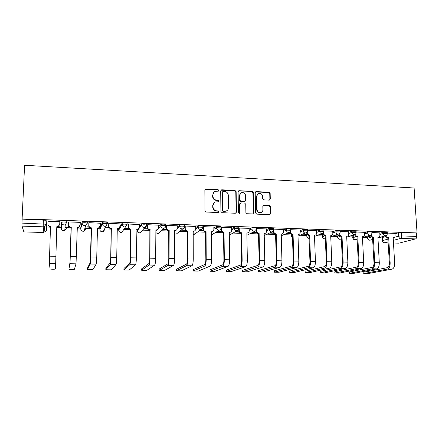 <?xml version="1.0" encoding="UTF-8"?>
<svg xmlns="http://www.w3.org/2000/svg" width="439" height="439" viewBox="0 0 439 439"><rect width="100%" height="100%" fill="white"/><g stroke="black" fill="none" stroke-linecap="round" stroke-linejoin="round"><path stroke-width="0.66" d="M218.863 190.438L218.068 189.599L206.001 188.968L204.865 190.054L204.98 210.824L206.138 212.032L218.282 212.542L219.072 211.763L218.271 210.923L216.707 210.857C214.495 210.539 213.266 209.255 213.03 207.005L213.014 205.276C213.091 203.603 213.892 202.483 215.417 201.918L218.446 201.803L218.968 201.067L218.167 200.228L216.608 200.157C214.402 199.827 213.184 198.549 212.942 196.31L212.931 194.592C212.997 192.968 213.771 191.865 215.242 191.289L218.359 191.163L218.863 190.438M218.435 191.13L218.562 190.702L217.76 189.867L205.068 189.407M218.595 212.487L218.765 211.988L217.963 211.148L216.4 211.082L216.707 210.857M218.518 201.775L218.66 201.314L217.865 200.475L216.306 200.403L216.608 200.157M370.681 236.039L367.745 236.923L367.591 238.157M355.211 235.688L352.863 236.44L352.731 237.669M339.534 235.348L337.756 235.946L337.646 237.175M323.642 235.008L322.429 235.447L322.341 236.676M307.547 234.673L306.866 234.936L306.801 236.166M291.266 234.338L291.019 235.644M274.891 234.003L274.995 235.117M119.09 228.198L118.728 228.862M107.341 222.924L107.352 222.386C105.322 221.942 103.67 221.947 102.386 222.397L99.916 228.22M87.372 223.204L87.24 221.684C85.128 221.223 83.443 221.223 82.197 221.684L80.787 227.572M269.233 200.135L270.287 199.07L270.15 193.44L269.047 192.266L256.261 191.602L255.191 192.661L255.602 212.964L256.722 214.144L269.875 214.649L270.638 213.595L270.473 206.742L269.365 205.567L263.57 205.353L262.829 206.39L262.906 209.804C262.857 211.241 262.176 212.174 260.876 212.608C258.708 212.827 257.441 211.801 257.062 209.546L256.793 196.189C256.837 194.817 257.474 193.901 258.708 193.451C260.909 193.176 262.209 194.186 262.61 196.485L262.659 198.697L263.768 199.871L269.233 200.135M417.05 232.922L22.109 218.885L24.579 165.267L414.109 187.996L417.05 232.922L416.43 233.093L416.649 236.429C416.66 237.757 416.293 238.586 415.552 238.904L398.919 243.168L393.476 243.03M236.144 191.678L235.013 190.488L221.816 189.796L220.702 190.877L220.91 211.499L222.057 212.696L235.342 213.25L236.445 212.152L236.144 191.678L235.809 191.936L234.684 190.751L220.927 190.191M239.178 190.707L252.167 191.388L253.281 192.562L253.676 212.882L252.908 213.936L247.025 213.738L245.9 212.553L245.752 204.256L244.627 203.07L240.918 202.895L239.826 203.981L239.963 212.646L239.42 213.387L238.399 212.58L238.086 191.777L239.178 190.707L238.838 190.965L252.167 191.388M382.347 240.704L382.177 237.631L385.93 236.396M395.012 233.789L398.349 232.829L398.552 236.187L401.685 235.924L416.649 236.429M43.181 226.914L46.221 227.012M46.638 227.029L50.65 227.161M56.779 227.358L61.317 227.506M65.01 227.621L71.25 227.825M77.291 228.022L80.771 228.137M84.919 228.269L91.46 228.483M97.458 228.675L99.9 228.757M104.498 228.906L111.325 229.125M117.268 229.317L118.717 229.367M123.765 229.531L130.849 229.762M136.743 229.948L137.22 229.965M142.713 230.146L150.039 230.382M161.354 230.749L168.9 230.991M179.694 231.342L187.448 231.594M197.737 231.929L205.688 232.187M215.489 232.505L223.627 232.769M232.961 233.071L241.269 233.339M250.153 233.63L258.631 233.905M267.077 234.179L274.979 234.431M283.737 234.717L290.997 234.953M300.133 235.249L306.773 235.463M316.283 235.77L322.314 235.968M332.18 236.286L337.618 236.462M347.836 236.797L352.698 236.95M363.256 237.296L367.553 237.433M378.445 237.79L382.188 237.911M46.128 220.416L46.66 226.431L46.512 230.162L45.941 220.252L45.974 224.356L44.334 226.606L45.788 224.197L21.994 223.111L22.016 226.129L23.876 231.896L43.867 232.5L43.17 226.815L22.016 226.129M22.109 218.885L21.994 223.111M59.067 226.156L59.726 226.178L59.303 225.86M59.726 226.178L59.737 225.871M59.814 221.975L59.891 221.651L47.933 221.234L47.955 221.563L47.972 221.234M59.88 221.98L59.891 221.651M80.271 222.364L80.26 222.688L80.332 222.364L68.583 221.953L68.61 222.282M68.857 226.173L68.061 226.453L69.071 226.486M100.339 223.253L88.87 222.666L88.843 222.99M89.106 226.842L87.613 226.793L87.526 227.095L89.315 227.15M120.072 223.885L108.806 223.358L108.724 223.681M109.004 227.501L106.809 227.429L106.666 227.726L109.212 227.808M139.47 224.532L128.397 224.044L128.265 224.356M128.556 228.148L125.68 228.055L125.488 228.346L128.764 228.45M158.534 225.185L147.658 224.719L147.471 225.026M177.279 225.827L166.584 225.377L166.348 225.684M195.706 226.464L185.198 226.03L184.912 226.332M213.831 227.089L203.498 226.667L203.169 226.963M231.655 227.704L221.497 227.298L221.119 227.589M249.187 228.313L238.893 228.088M266.44 228.917L256.458 228.598M273.744 229.12L283.413 229.504M300.111 230.085L290.75 229.718M302.828 234.19L307.015 234.333L307.004 234.058M316.552 230.656L307.487 230.299M319.126 234.728L322.665 234.58M322.676 234.849L323.345 234.607M332.729 231.221L323.96 230.876M335.176 235.26L338.09 235.09M338.101 235.353L338.82 235.112L335.89 235.013M348.659 231.776L340.176 231.441M350.981 235.781L353.285 235.589M353.302 235.858L354.048 235.617L351.727 235.54M364.343 232.324L356.133 232.001M366.538 236.292L368.255 236.089M368.272 236.352L369.056 236.111L367.317 236.056M379.784 232.862L371.849 232.549M379.806 233.285L383.088 232.291L383.154 233.493L387.346 233.521M364.365 232.774L367.586 231.748L367.646 232.955L371.871 232.999M348.681 232.258L351.842 231.194L351.902 232.412L356.155 232.461M332.751 231.737L335.851 230.629L335.901 231.858L340.192 231.924M316.574 231.216L319.603 230.052L319.652 231.293L323.982 231.375M300.133 230.694L303.097 229.471L303.14 230.722L307.503 230.815M283.429 230.168L286.327 228.884L286.365 230.14L290.766 230.25M266.457 229.641L269.283 228.28L269.31 229.548L273.755 229.674M249.204 229.12L251.953 227.671L251.981 228.944L256.469 229.092M231.666 228.609L234.344 227.051L238.882 227.215M213.837 228.11L216.432 226.42L221.02 226.601M195.712 227.638L198.225 225.778L202.867 225.981M177.274 227.204L179.71 225.125C181.12 224.708 182.684 224.691 184.407 225.075L184.407 225.361M158.523 226.848L160.877 224.461C162.254 224.038 163.84 224.022 165.635 224.417L165.629 224.73M139.443 226.623L141.715 223.786C143.065 223.352 144.672 223.341 146.538 223.753L146.533 224.104M119.99 226.727L122.223 223.094C123.54 222.655 125.17 222.65 127.112 223.078L127.107 223.495M61.29 228.225L61.597 222.348C62.81 221.882 64.517 221.887 66.728 222.359L65.257 224.784L64.171 224.966C62.563 224.757 61.707 223.885 61.597 222.348L61.29 228.225C61.394 229.679 62.206 230.508 63.721 230.7L64.752 230.524L66.311 228.39M381.864 236.797L383.011 236.577M143.997 228.955L147.981 229.087M162.595 229.57L166.875 229.707M181.137 230.179L185.45 230.321M199.377 230.782L203.712 230.925M217.321 231.375L221.679 231.518M234.975 231.957L239.348 232.099M252.348 232.527L256.733 232.67M269.442 233.093L273.837 233.235M286.266 233.647L290.667 233.789M394.99 233.389L387.324 233.087M383.022 236.835L383.84 236.605L382.676 236.566M387.28 232.324L383.088 232.291M371.811 231.787L367.586 231.748M356.1 231.249L351.842 231.194M340.143 230.694L335.851 230.629M323.933 230.14L319.603 230.052M307.465 229.57L303.097 229.471M290.728 228.993L286.327 228.884M273.727 228.412L269.283 228.28M256.447 227.819L251.953 227.671M66.904 222.535L66.772 220.976C64.566 220.493 62.859 220.488 61.647 220.96M416.43 233.093L401.482 232.56L398.349 232.829M22.175 219.116L45.941 220.252M147.773 228.785L144.244 228.67M166.672 229.41L162.891 229.29M185.247 230.031L181.483 229.904M203.515 230.634L199.767 230.508M221.481 231.227L217.755 231.106M239.151 231.814L235.452 231.688M256.541 232.39L252.869 232.264M273.645 232.955L270.001 232.835M290.475 233.51L286.87 233.394M307.037 234.058L303.464 233.943M323.34 234.602L319.806 234.481M213.941 192.084L212.931 194.592M216.306 200.403C214.106 200.074 212.888 198.796 212.646 196.562L212.635 194.85M214.139 202.642L213.014 205.276M216.4 211.082C214.194 210.769 212.97 209.485 212.734 207.241L212.717 205.512M235.787 213.173L236.105 212.377L235.809 191.936M223.072 191.453L222.293 192.211L222.485 210.297L223.286 211.137L226.025 211.077C227.589 210.528 228.412 209.398 228.483 207.691L228.335 195.36C228.088 193.144 226.881 191.87 224.702 191.541L223.072 191.453M222.419 191.777L222.293 192.211M226.875 210.704L224.603 211.433L222.968 211.362L222.172 210.522L221.98 192.469M252.974 213.919L253.314 213.102L252.919 192.82L251.805 191.64M240.117 203.213L239.485 204.217L239.617 212.866L239.963 212.646M239.436 213.381L239.617 212.866M245.604 195.684C245.203 193.352 243.87 192.337 241.62 192.639C240.385 193.105 239.743 194.022 239.694 195.388L239.765 200.118L240.896 201.309L244.951 201.441L245.686 200.403L245.604 195.684M240.638 193.187L239.694 195.388M245.05 201.408L244.254 201.726L240.55 201.55L239.425 200.365L239.354 195.64M238.838 190.965L238.333 191.064M257.803 193.928L256.793 196.189M261.337 212.443L260.497 212.827C258.335 213.041 257.067 212.026 256.694 209.771L256.42 196.442M269.897 214.644L270.243 213.815L270.078 206.967L268.97 205.798L263.142 205.595M269.595 200.091L269.892 199.311L269.755 193.687L268.657 192.523L255.46 191.925M47.999 221.234L47.9 223.906C47.999 225.443 48.861 226.315 50.474 226.519L49.371 263.373L50.068 269.03C52.406 269.316 54.222 269.31 55.528 269.025L56.79 226.727L55.528 269.025M50.661 226.798L50.485 226.793C48.938 226.606 48.081 225.783 47.917 224.318M56.79 226.727L58.096 226.546L59.731 224.307L58.091 226.815L56.79 226.996M59.825 221.651L59.731 224.307M68.857 269.217L69.011 269.31C71.255 269.584 73.044 269.579 74.383 269.294L76.024 263.823L70.004 263.724L68.857 269.217L70.059 262.078L71.063 227.462C69.483 227.259 68.638 226.398 68.528 224.878L68.621 221.958M71.261 227.468L70.004 263.724M68.649 221.958L68.561 224.603C68.671 226.129 69.516 226.99 71.102 227.193L71.299 227.199M80.09 225.597L78.466 227.512L77.302 227.665M80.26 222.364L80.183 224.998L78.521 227.243L77.313 227.397L76.024 263.823M87.498 269.486L92.936 269.562L96.19 264.163L90.28 264.064L87.498 269.486L87.537 267.988L90.324 262.434L91.279 228.121C89.726 227.923 88.892 227.067 88.777 225.564L88.854 222.732M91.471 228.126L90.796 257.007L90.28 264.064M88.93 222.666L88.859 225.289C88.974 226.798 89.814 227.654 91.372 227.857L91.564 227.863M100.032 226.678L98.495 228.187L97.463 228.324M100.344 223.067L100.284 225.673L98.599 227.923L97.469 228.055L96.756 257.128L96.19 264.163M105.843 269.749L111.199 269.831L116.011 264.498L110.2 264.399L105.843 269.749L105.876 268.262L110.233 262.785L110.738 257.594L111.144 228.768C109.618 228.571 108.79 227.726 108.669 226.233L108.729 223.522M111.336 228.774L110.875 257.408L110.2 264.399M108.861 223.363L108.806 225.964C108.927 227.462 109.755 228.307 111.287 228.51L111.473 228.516M119.589 227.676L118.184 228.851L117.279 228.971M120.077 223.753L120.028 226.343L118.338 228.587L117.279 228.703L116.73 257.523C116.62 261.392 116.379 263.718 116.011 264.498M123.897 270.012L129.165 270.089L135.486 264.827L129.779 264.728L123.897 270.012L123.919 268.536L129.807 263.131L130.416 257.989L130.668 229.405C129.165 229.207 128.353 228.368 128.221 226.892L128.265 224.241M130.855 229.41L130.608 257.803C130.504 261.644 130.229 263.954 129.779 264.728M128.446 224.044L128.407 226.628C128.534 228.11 129.351 228.949 130.855 229.147L131.041 229.153M138.806 228.582L136.748 229.602L137.747 229.24L139.437 227.001L139.47 224.433M136.935 229.345L136.364 257.918C136.26 261.754 135.969 264.053 135.486 264.827M141.665 270.27L146.851 270.347L154.632 265.151L149.024 265.052L141.665 270.27L141.682 268.805L149.041 263.466C149.452 262.895 149.694 261.194 149.765 258.373L149.858 230.031C148.382 229.838 147.575 229.004 147.444 227.539L147.471 224.933M150.039 230.036L150.001 258.187C149.908 262.001 149.578 264.289 149.024 265.052M147.702 224.719L147.674 227.276C147.806 228.746 148.612 229.581 150.094 229.778L150.275 229.784M157.7 229.405L155.883 230.228M158.534 225.097L158.517 227.643C158.446 228.763 157.881 229.504 156.822 229.877L155.889 229.965L155.653 258.302C155.565 262.105 155.225 264.388 154.632 265.151M159.154 270.523L164.263 270.6L173.454 265.469L167.939 265.375L159.154 270.523L159.165 269.069L167.945 263.801C168.439 263.23 168.713 261.551 168.779 258.752L168.724 230.645C167.27 230.453 166.474 229.63 166.337 228.176L166.348 225.602M168.905 230.651L169.185 230.404L169.059 258.566C168.977 262.346 168.603 264.618 167.939 265.375M166.622 225.377L166.611 227.918C166.749 229.377 167.55 230.201 169.004 230.393L169.185 230.404M176.297 230.168L174.7 230.837M177.279 225.75L177.274 228.275C177.202 229.399 176.643 230.146 175.584 230.502L174.7 230.579L174.618 258.681C174.535 262.451 174.146 264.712 173.454 265.469M176.374 270.775L181.4 270.847L191.964 265.776L186.537 265.688L176.374 270.775L176.379 269.332L186.537 264.124C187.102 263.565 187.415 261.896 187.469 259.12L187.272 231.249C185.845 231.057 185.055 230.245 184.912 228.796L184.912 226.261M187.448 231.254L187.777 231.007L187.799 258.944C187.722 262.692 187.299 264.936 186.537 265.688M185.231 226.03L185.231 228.543C185.373 229.992 186.163 230.81 187.596 231.002L187.777 231.007M194.603 230.881L193.198 231.435M195.706 226.398L195.712 228.9C195.651 230.031 195.092 230.771 194.033 231.117L193.198 231.188L193.264 259.048C193.187 262.791 192.754 265.03 191.964 265.776M193.33 271.017L198.28 271.088L210.16 266.083L204.826 265.996L193.33 271.017L193.325 269.59L204.815 264.448C205.457 263.894 205.798 262.237 205.847 259.487L205.512 231.841C204.108 231.655 203.328 230.843 203.18 229.416L203.169 226.903M205.688 231.847L206.056 231.605L206.22 259.312C206.149 263.027 205.688 265.255 204.826 265.996M203.526 226.667L203.542 229.163C203.691 230.601 204.47 231.413 205.88 231.6L206.056 231.605M212.619 231.556L211.389 232.028M213.831 227.029L213.848 229.515C213.793 230.645 213.233 231.38 212.18 231.721L211.384 231.781L211.593 259.416C211.527 263.126 211.049 265.348 210.16 266.083M210.023 271.258L214.901 271.329L228.06 266.385L222.814 266.297L210.023 271.258L210.018 269.842L222.798 264.761C223.506 264.212 223.879 262.577 223.923 259.844L223.451 232.429C222.068 232.242 221.3 231.441 221.146 230.02L221.124 227.83M223.621 232.434L224.033 232.193L224.334 259.668C224.274 263.356 223.769 265.568 222.814 266.297M221.519 227.298L221.547 229.773C221.7 231.194 222.469 232.001 223.857 232.187L224.033 232.193M230.365 232.204L229.279 232.604M231.655 227.649L231.688 230.113C231.633 231.254 231.079 231.984 230.031 232.313L229.273 232.368L229.619 259.778C229.559 263.455 229.043 265.655 228.06 266.385M226.469 271.5L231.271 271.565L245.664 266.682L240.501 266.599L226.469 271.5L226.453 270.089L240.479 265.074C241.252 264.53 241.659 262.906 241.697 260.201L241.099 233.005C239.732 232.818 238.975 232.022 238.816 230.612L238.794 229.24M241.269 233.01L241.713 232.774L242.147 260.025C242.098 263.68 241.549 265.869 240.501 266.599M239.222 227.918L239.255 230.371C239.414 231.781 240.177 232.582 241.543 232.769L241.713 232.774M247.832 232.824L246.877 233.169M249.187 228.264L249.231 230.705C249.182 231.847 248.633 232.577 247.591 232.895L246.872 232.939L247.344 260.129C247.3 263.779 246.734 265.963 245.664 266.682M242.641 270.336L242.652 271.862L247.393 271.801L262.983 266.978L257.907 266.89L242.663 271.73L242.641 270.336L257.874 265.381C258.714 264.843 259.153 263.23 259.186 260.546L258.456 233.57C257.117 233.389 256.365 232.593 256.2 231.199L256.184 230.239M258.62 233.575L259.109 233.339L259.674 260.376C259.63 264.004 259.037 266.171 257.907 266.89M256.628 228.521L256.678 230.958C256.842 232.363 257.594 233.153 258.939 233.334L259.109 233.339M265.024 233.422L264.185 233.729M266.435 228.867L266.495 231.293C266.446 232.429 265.908 233.153 264.865 233.466L264.179 233.51L264.783 260.481C264.744 264.097 264.141 266.259 262.983 266.978M258.615 271.966L263.274 272.032L280.022 267.263L275.028 267.181L258.615 271.966L258.587 270.578L274.99 265.683C275.895 265.151 276.356 263.548 276.383 260.887L275.538 234.124C274.216 233.943 273.47 233.158 273.305 231.776L273.288 231.09M258.576 271.977L258.587 270.578M275.697 234.13L276.219 233.899L276.91 260.722C276.872 264.316 276.246 266.468 275.028 267.181M273.771 229.663L273.821 231.54C273.985 232.928 274.732 233.713 276.054 233.894L276.219 233.899M281.959 234.003L281.218 234.278M273.76 229.12L273.766 229.471M283.407 229.46L283.479 231.863C283.435 233.005 282.897 233.724 281.865 234.025L281.212 234.064L281.942 260.821C281.904 264.41 281.267 266.555 280.022 267.263M274.331 272.191L278.924 272.257L296.791 267.549L291.875 267.466L274.331 272.191L274.298 270.814L291.831 265.979C292.797 265.452 293.29 263.866 293.307 261.221L292.341 234.673C291.041 234.492 290.305 233.718 290.135 232.341L290.124 231.863M274.265 272.213L274.298 270.814M292.506 234.678L293.06 234.453L293.872 261.057C293.839 264.624 293.175 266.758 291.875 267.466M290.651 230.947L290.689 232.11C290.859 233.488 291.595 234.267 292.901 234.448L293.06 234.453M298.624 234.574L297.982 234.816M300.111 230.041L300.188 232.429C300.155 233.57 299.623 234.283 298.597 234.58L297.971 234.613L298.822 261.156C298.794 264.717 298.114 266.846 296.791 267.549M289.817 272.416L294.344 272.482L313.292 267.823L308.452 267.741L289.817 272.416L289.778 271.05L308.403 266.27C309.429 265.749 309.945 264.174 309.961 261.556L308.886 235.211C307.602 235.035 306.877 234.261 306.702 232.9L306.691 232.582M289.729 272.443L289.778 271.05M309.04 235.216L309.632 234.991L310.56 261.392C310.538 264.931 309.835 267.049 308.452 267.741M307.256 231.847L307.284 232.67C307.459 234.036 308.189 234.81 309.473 234.991L309.632 234.991M315.015 235.139L315.065 235.123C316.085 234.838 316.607 234.124 316.634 232.983L316.546 230.618M315.065 235.123L314.467 235.15L315.427 261.49C315.411 265.019 314.697 267.131 313.292 267.823M305.078 272.635L309.533 272.701L329.535 268.097L324.772 268.02L305.078 272.635L305.034 271.28L324.717 266.555C325.798 266.039 326.342 264.481 326.353 261.88L325.162 235.743C323.9 235.567 323.181 234.799 323.005 233.449L322.994 233.268M304.962 272.668L305.034 271.28M325.321 235.748L325.941 235.529L326.984 261.721C326.967 265.227 326.232 267.329 324.772 268.02M323.598 232.637L323.62 233.219C323.801 234.58 324.52 235.348 325.787 235.523L325.941 235.529M331.132 235.705L331.275 235.655C332.285 235.375 332.8 234.667 332.828 233.532L332.729 231.183M331.275 235.655L330.704 235.683L331.774 261.814C331.763 265.315 331.017 267.411 329.535 268.097M320.119 272.855L324.509 272.915L345.526 268.366L340.84 268.289L320.119 272.855L320.064 271.505L340.774 266.835C341.91 266.325 342.48 264.783 342.486 262.198L341.191 236.264C339.945 236.089 339.237 235.331 339.051 233.987L339.051 233.916M319.971 272.893L320.064 271.505M341.344 236.27L341.997 236.05L343.15 262.039C343.139 265.524 342.371 267.609 340.84 268.289M339.687 233.367L339.704 233.762C339.885 235.112 340.598 235.875 341.844 236.045L341.997 236.05M347.008 236.253L346.689 236.369M348.659 231.737L348.764 234.069C348.742 235.205 348.231 235.908 347.238 236.182L346.684 236.204L347.864 262.138C347.858 265.611 347.079 267.691 345.526 268.366M334.941 273.069L339.27 273.129L361.27 268.635L356.649 268.558L334.941 273.069L334.88 271.73L356.583 267.115C357.769 266.61 358.367 265.074 358.367 262.517L356.967 236.78C355.749 236.61 355.047 235.858 354.855 234.53M334.765 273.118L334.88 271.73M357.116 236.786L357.801 236.572L359.058 262.357C359.058 265.814 358.257 267.883 356.649 268.558M355.524 234.053L355.535 234.3C355.722 235.639 356.424 236.391 357.653 236.566L357.801 236.572M362.641 236.791L362.949 236.698C363.936 236.434 364.441 235.732 364.458 234.602L364.337 232.286M362.949 236.698L362.416 236.72L363.706 262.451C363.706 265.902 362.894 267.96 361.27 268.635M349.548 273.283L353.818 273.343L376.766 268.893L372.223 268.816L349.548 273.283L349.488 271.95L372.146 267.389C373.386 266.89 374.006 265.365 374.001 262.829L372.502 237.285C371.328 237.126 370.637 236.407 370.417 235.123M349.345 273.332L349.488 271.95M372.651 237.29L373.364 237.076L374.725 262.67C374.73 266.1 373.896 268.152 372.223 268.816M371.114 234.7L371.12 234.827C371.312 236.155 372.009 236.901 373.216 237.071L373.364 237.076M378.045 237.312L378.418 237.208C379.4 236.945 379.894 236.253 379.905 235.123L379.779 232.824M378.418 237.208L377.908 237.225L379.296 262.763C379.307 266.182 378.462 268.229 376.766 268.893M363.953 273.492L368.162 273.552L392.032 269.151L387.555 269.08L363.953 273.492L363.887 272.169L387.478 267.658C388.767 267.159 389.404 265.655 389.398 263.131L387.802 237.784C386.666 237.631 385.98 236.934 385.744 235.688M363.722 273.546L363.887 272.169M387.95 237.79L388.691 237.581L390.15 262.977C390.161 266.385 389.294 268.416 387.555 269.08M386.419 235.359L386.468 235.342C386.666 236.659 387.357 237.406 388.548 237.576L388.691 237.581M394.99 233.356L395.122 235.639C395.116 236.764 394.628 237.455 393.657 237.708L393.168 237.724L394.65 263.071C394.666 266.468 393.794 268.492 392.032 269.151M217.76 189.867L218.068 189.599M217.963 211.148L218.271 210.923M217.865 200.475L218.167 200.228M370.483 240.089L370.148 240.188C368.733 240.314 367.882 239.683 367.597 238.289L371.504 236.967M367.745 236.923L367.8 238.07C367.981 239.337 368.65 240.051 369.803 240.21L372.766 239.431M355.672 239.612L355.299 239.721C353.878 239.859 353.022 239.222 352.736 237.812L356.161 236.572M352.863 236.44L352.918 237.592C353.093 238.865 353.768 239.584 354.937 239.749L357.231 239.134M340.642 239.118L340.23 239.25C338.798 239.392 337.942 238.75 337.657 237.323L340.637 236.166M337.756 235.946L337.805 237.104C337.981 238.393 338.661 239.118 339.846 239.282L341.454 238.854M325.398 238.613L324.937 238.772C323.494 238.92 322.632 238.273 322.347 236.83L324.975 235.727M322.429 235.447L322.473 236.616C322.643 237.911 323.329 238.64 324.536 238.805L325.431 238.602M306.866 234.936L306.905 236.116C307.07 237.417 307.766 238.152 308.99 238.322L309.149 238.322C307.821 238.339 307.037 237.669 306.806 236.325L309.045 235.304M292.599 237.784L291.024 235.814L292.517 235.035M291.062 234.421L291.101 235.606L292.594 237.713M275.769 236.851L275.001 235.299L275.714 234.799M275.028 234.047L275.763 236.714M137.215 230.76L141.698 225.125C143.048 224.697 144.656 224.686 146.522 225.092L146.516 225.448M137.226 229.57L137.215 230.662C137.336 232.072 138.109 232.868 139.536 233.054L140.299 232.955L141.89 231.101M118.7 230.146L122.196 224.45C123.513 224.011 125.148 224.005 127.09 224.428L125.538 226.875L124.676 226.996C123.15 226.793 122.322 225.948 122.196 224.45L122.223 223.094M118.728 228.785L118.7 230.069C118.821 231.49 119.606 232.291 121.049 232.478L121.866 232.363L123.211 230.36M99.883 229.515L102.353 223.764C103.637 223.314 105.294 223.314 107.319 223.753L105.788 226.195L104.861 226.332C103.308 226.129 102.474 225.273 102.353 223.764L102.386 222.397M99.916 228.17L99.883 229.465C99.999 230.898 100.789 231.71 102.26 231.896L103.138 231.765L104.74 229.619L104.054 229.849M80.749 228.878L82.159 223.061C83.405 222.606 85.084 222.606 87.202 223.061L85.698 225.498L84.694 225.651C83.119 225.448 82.269 224.587 82.159 223.061L82.197 221.684M80.787 227.545L80.749 228.851C80.858 230.294 81.659 231.112 83.152 231.304L84.101 231.15L85.687 229.01M382.407 237.406L382.583 240.61L388.021 239.101M394.469 237.318L398.552 236.187C398.749 237.504 399.441 238.251 400.626 238.421L393.322 240.385M388.175 241.768L384.569 242.734L388.235 242.844M393.476 243.003L398.919 243.168M415.552 238.904L400.626 238.421C401.339 238.097 401.696 237.263 401.685 235.924L401.482 232.56M379.872 234.47L383.154 233.493C383.346 234.821 384.043 235.567 385.244 235.743L385.607 235.716C386.77 235.364 387.346 234.585 387.341 233.378L387.269 232.176M364.425 233.971L367.646 232.955C367.838 234.294 368.546 235.046 369.764 235.222L370.143 235.194C371.301 234.838 371.871 234.053 371.866 232.84L371.8 231.633M348.736 233.466L351.902 232.412C352.089 233.757 352.797 234.519 354.037 234.695L354.438 234.662C355.585 234.3 356.155 233.515 356.15 232.302L356.089 231.079M332.8 232.955L335.901 231.858C336.087 233.213 336.806 233.982 338.063 234.157L338.485 234.124C339.621 233.757 340.192 232.966 340.187 231.748L340.132 230.519M316.618 232.44L319.652 231.293C319.833 232.659 320.558 233.433 321.836 233.614L322.275 233.575C323.411 233.202 323.977 232.407 323.971 231.188L323.922 229.954M300.172 231.924L303.14 230.722C303.316 232.099 304.051 232.879 305.352 233.06L305.813 233.021C306.938 232.643 307.498 231.841 307.498 230.623L307.454 229.377M283.462 231.408L286.365 230.14C286.535 231.529 287.276 232.313 288.593 232.5L289.087 232.456C290.201 232.066 290.761 231.265 290.761 230.047L290.722 228.79M266.484 230.892L269.31 229.548C269.48 230.947 270.232 231.743 271.571 231.924L272.087 231.88C273.195 231.485 273.749 230.678 273.755 229.46L273.722 228.198M249.226 230.382L251.981 228.944C252.14 230.36 252.902 231.161 254.263 231.348L254.812 231.293C255.91 230.892 256.458 230.085 256.464 228.867L256.442 227.589M238.904 228.494L238.898 228.499C238.854 229.635 238.3 230.371 237.252 230.694L236.67 230.755C235.288 230.568 234.519 229.762 234.36 228.335L238.904 228.494M231.682 229.877L234.36 228.335L234.344 227.051M213.848 229.388L216.449 227.715L221.036 227.896M216.432 226.42L216.449 227.715C216.603 229.153 217.376 229.965 218.781 230.157L219.401 230.091C220.482 229.674 221.026 228.862 221.031 227.649L221.02 226.354M195.712 228.922L198.23 227.084L202.873 227.287M198.225 225.778L198.23 227.084C198.379 228.532 199.169 229.35 200.596 229.542L201.254 229.471C202.324 229.043 202.862 228.231 202.873 227.029L202.867 225.717M177.263 228.51L179.71 226.442C181.115 226.036 182.684 226.019 184.407 226.392L184.402 226.672M179.71 225.125L179.71 226.442C179.853 227.901 180.648 228.73 182.097 228.922L182.8 228.84C183.859 228.406 184.396 227.589 184.407 226.392L184.407 225.075M158.441 228.22L160.866 225.789C162.243 225.372 163.835 225.361 165.624 225.75L165.624 226.058M155.878 230.788L156.525 230.146M160.877 224.461L160.866 225.789C161.003 227.259 161.81 228.093 163.286 228.291L164.032 228.198C165.08 227.753 165.613 226.936 165.624 225.75L165.635 224.417M141.715 223.786L141.698 225.125C141.83 226.612 142.648 227.451 144.146 227.649L144.947 227.545C145.984 227.089 146.511 226.272 146.522 225.092L146.538 223.753M107.506 222.578L107.478 223.874M146.642 225.295L140.299 232.955L138.153 232.566M165.728 225.959C165.657 227.078 165.091 227.83 164.032 228.198L158.43 233.532L157.716 233.619L155.867 232.632M159.922 232.11L158.43 233.532L156.18 232.988M184.49 226.606C184.424 227.737 183.859 228.483 182.8 228.84L176.275 234.097L174.689 233.954M177.63 233.005L176.275 234.097L174.689 233.992M202.933 227.248C202.873 228.379 202.313 229.125 201.254 229.471L193.84 234.651L193.215 234.722M195.333 233.235L193.84 234.651L193.204 234.75M221.069 227.874C221.009 229.015 220.455 229.751 219.401 230.091L211.411 235.024M212.525 234.031L211.411 235.106M290.393 231.49L289.087 232.456L281.262 235.765M306.943 232.319L298.021 236.078M323.241 233.06L314.516 236.418M339.303 233.74L330.748 236.78M355.135 234.366L346.728 237.153M370.746 234.964L362.46 237.537M386.128 235.534L377.946 237.933M43.379 219.868L43.17 226.815L44.334 226.606L44.965 232.302L46.512 230.162M384.388 242.756C383.225 242.619 382.545 241.971 382.353 240.824L382.583 240.61C382.77 241.867 383.428 242.575 384.569 242.734L388.241 242.871M43.867 232.5L23.898 231.929M212.646 196.562L212.942 196.31M212.734 207.241L213.03 207.005M205.715 189.236L206.001 188.968M236.105 212.377L236.445 212.152M221.503 190.06L221.816 189.796M234.684 190.751L235.013 190.488M222.172 210.522L222.485 210.297M222.968 211.362L223.286 211.137M224.603 211.433L224.922 211.208M252.919 192.82L253.281 192.562M253.314 213.102L253.676 212.882M239.485 204.217L239.826 203.981M239.425 200.365L239.765 200.118M240.55 201.55L240.896 201.309M244.254 201.726L244.605 201.485M256.694 209.771L257.062 209.546M263.51 205.545L263.894 205.315M268.97 205.798L269.365 205.567M270.078 206.967L270.473 206.742M270.243 213.815L270.638 213.595M255.893 191.854L256.261 191.602M268.657 192.523L269.047 192.266M269.755 193.687L270.15 193.44M269.892 199.311L270.287 199.07M50.474 226.519L50.485 226.793M55.72 256.305L49.547 256.184M56.993 226.733L56.988 227.007M55.49 263.477L49.371 263.373M76.419 256.722L70.355 256.601M68.561 224.603L68.528 224.878M96.756 257.128L90.796 257.007M88.859 225.289L88.777 225.564M116.73 257.523L110.875 257.408M136.364 257.918L130.608 257.803M155.653 258.302L150.001 258.187M169.004 230.393L168.724 230.645M174.618 258.681L169.059 258.566M166.611 227.918L166.337 228.176M187.596 231.002L187.272 231.249M193.264 259.048L187.799 258.944M185.231 228.543L184.912 228.796M205.88 231.6L205.512 231.841M211.593 259.416L206.22 259.312M203.542 229.163L203.18 229.416M223.857 232.187L223.451 232.429M229.619 259.778L224.334 259.668M221.547 229.773L221.146 230.02M241.543 232.769L241.099 233.005M247.344 260.129L242.147 260.025M239.255 230.371L238.816 230.612M258.939 233.334L258.456 233.57M264.783 260.481L259.674 260.376M256.678 230.958L256.2 231.199M276.054 233.894L275.538 234.124M281.942 260.821L276.91 260.722M273.821 231.54L273.305 231.776M292.901 234.448L292.341 234.673M298.822 261.156L293.872 261.057M290.689 232.11L290.135 232.341M309.473 234.991L308.886 235.211M315.427 261.49L310.56 261.392M307.284 232.67L306.702 232.9M325.787 235.523L325.162 235.743M331.774 261.814L326.984 261.721M323.62 233.219L323.005 233.449M341.844 236.045L341.191 236.264M347.864 262.138L343.15 262.039M339.704 233.762L339.051 233.987M357.653 236.566L356.967 236.78M363.706 262.451L359.058 262.357M355.535 234.3L354.926 234.497M373.216 237.071L372.502 237.285M379.296 262.763L374.725 262.67M371.12 234.827L370.823 234.92M388.548 237.576L387.802 237.784M394.65 263.071L390.15 262.977M66.772 220.976L66.728 222.359L65.257 224.784L64.752 230.524C62.914 230.996 61.811 230.277 61.444 228.368M87.24 221.684L87.202 223.061L85.698 225.498L84.101 231.15L82.12 231.051M107.352 222.386L107.319 223.753L103.138 231.765L101.129 231.589M127.112 223.078L127.09 224.428L121.866 232.363L119.809 232.094M238.876 226.974L238.893 228.264C238.887 229.476 238.339 230.288 237.252 230.694L229.306 235.09M254.812 231.293L246.91 235.255M272.087 231.88L264.223 235.485M205.298 189.297L205.578 189.028M221.108 190.114L221.415 189.851M225.706 211.302L226.025 211.077M244.6 201.682L244.951 201.441M238.459 191.014L238.8 190.751M260.497 212.827L260.876 212.608M263.191 205.584L263.57 205.353M255.536 191.898L255.904 191.64M175.584 230.502L175.287 230.755M194.033 231.117L193.692 231.364M212.18 231.721L211.801 231.962M230.031 232.313L229.608 232.549M247.591 232.895L247.13 233.131M264.865 233.466L264.371 233.696M281.865 234.025L281.333 234.256M298.597 234.58L298.032 234.805M347.238 236.182L346.689 236.358M393.657 237.708L393.174 237.839"/></g></svg>
